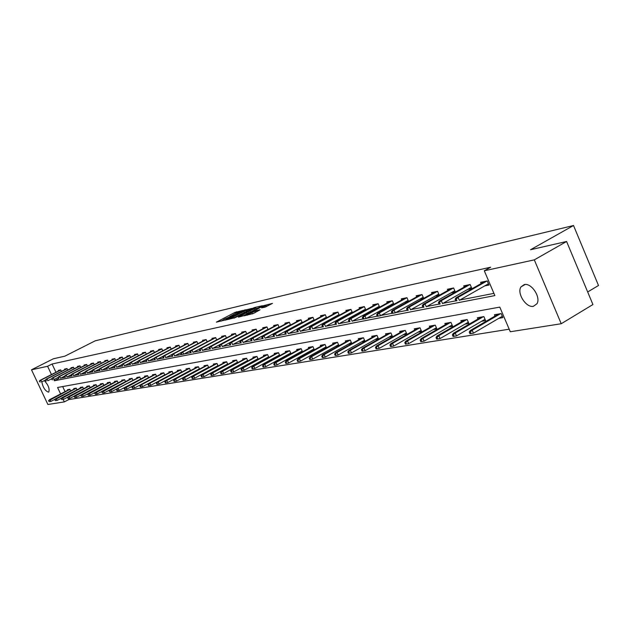 <?xml version="1.0" encoding="UTF-8"?>
<svg xmlns="http://www.w3.org/2000/svg" width="630" height="630" viewBox="0 0 630 630"><rect width="100%" height="100%" fill="white"/><g stroke="black" fill="none" stroke-linecap="round" stroke-linejoin="round"><path stroke-width="0.94" d="M242.723 310.495L234.951 312.401L216.366 322.166L223.981 320.292L222.981 320.072L224.752 318.953L233.391 315.37L232.36 315.173L235.612 313.283L242.723 310.495M533.445 306.29C526.152 308.101 516.561 293.155 520.986 286.886L524.255 284.571C531.366 282.586 541.131 297.305 536.949 303.747L533.445 306.29M44.297 380.599C48.297 384.946 49.786 388.734 48.77 391.97L48.4 392.128C45.147 390.868 42.95 387.45 41.8 381.875M265.072 307.149L272.467 303.392L262.962 305.834L243.96 315.866L253.362 313.504L260.072 309.779L256.796 310.535L247.102 314.583L260.733 307.267L265.624 305.55L261.623 307.865L265.072 307.149M68.331 398.601L68.796 399.577L64.347 401.893L47.88 404.484L31.5 369.802L53.337 358.793L64.843 356.17L95.24 340.814L573.52 225.516L530.531 249.732L566.591 241.487L534.311 259.859L561.228 323.733L510.284 331.75L499.787 307.117L57.566 387.489L60.606 393.947M31.5 369.802L47.589 366.282L51.479 374.551M53.841 379.559L54.4 380.748L494.865 295.588L484.297 270.79L490.675 267.214L52.077 364.014L47.589 366.282M484.297 270.79L534.311 259.859M251.976 308.409L243.424 310.417L224.705 320.26L233.698 317.985L251.976 308.409M254.717 307.471L262.371 305.755L243.408 315.772L238.423 317.134L247.007 312.511L244.747 312.952L234.084 318.142L253.079 308.149L254.717 307.471L254.89 307.865M587.672 291.966L598.5 285.492L573.52 225.516M52.077 364.014L55.96 372.267M60.842 378.071L64.961 377.268M67.371 376.795L71.592 375.968M74.025 375.496L78.356 374.645M80.821 374.165L85.27 373.299M87.759 372.81L92.326 371.913M94.846 371.424L99.54 370.503M102.084 370.007L106.911 369.062M109.486 368.558L114.439 367.589M117.046 367.077L122.141 366.085M124.779 365.565L130.008 364.542M132.678 364.022L138.064 362.967M140.766 362.439L146.302 361.36M149.034 360.825L154.728 359.706M157.5 359.171L163.359 358.021M166.17 357.47L172.195 356.296M175.038 355.737L181.243 354.525M184.125 353.958L190.52 352.713M193.434 352.139L200.017 350.855M202.978 350.272L209.758 348.949M212.759 348.358L219.744 346.996M222.784 346.398L229.989 344.988M233.068 344.389L240.502 342.933M243.629 342.318L251.291 340.822M254.465 340.2L262.363 338.656M265.584 338.026L273.743 336.428M277.011 335.79L285.437 334.144M288.753 333.498L297.454 331.797M300.825 331.136L309.818 329.38M313.236 328.71L322.529 326.891M326.001 326.214L335.609 324.332M339.145 323.639L349.083 321.694M352.666 320.993L362.959 318.985M366.605 318.268L377.252 316.189M380.961 315.465L391.994 313.307M395.766 312.567L407.193 310.33M411.028 309.582L422.88 307.259M426.786 306.495L439.078 304.093M443.055 303.314L455.805 300.825M459.853 300.03L493.92 293.367M58.614 370.92L58.362 370.377L60.748 369.881L61.449 371.361M64.858 369.621L64.606 369.07L67.04 368.566L67.749 370.086M71.229 368.306L70.969 367.747L73.45 367.227L74.175 368.778M77.734 366.959L77.466 366.392L80.002 365.865L80.734 367.44M84.365 365.581L84.097 365.006L86.68 364.471L87.428 366.077M91.129 364.179L90.854 363.597L93.492 363.053L94.264 364.691M98.036 362.754L97.76 362.163L100.454 361.596L101.233 363.274M105.092 361.289L104.808 360.691L107.557 360.116L108.352 361.833M112.29 359.801L112.006 359.187L114.818 358.604L115.629 360.352M119.645 358.281L119.353 357.659L122.228 357.06L123.055 358.848M127.158 356.722L126.866 356.092L129.796 355.477L130.638 357.305M134.836 355.131L134.536 354.493L137.537 353.871L138.395 355.737M142.679 353.509L142.38 352.855L145.443 352.217L146.325 354.131M150.704 351.847L150.397 351.186L153.531 350.532L154.429 352.485M158.91 350.154L158.595 349.477L161.8 348.807L162.721 350.808M167.296 348.414L166.981 347.728L170.257 347.043L171.195 349.091M175.88 346.642L175.565 345.941L178.912 345.24L179.873 347.335M184.669 344.823L184.346 344.106L187.772 343.389L188.756 345.539M193.662 342.964L193.331 342.232L196.844 341.499L197.844 343.704M202.868 341.058L202.537 340.318L206.136 339.562L207.16 341.822L183.7 354.186L181.275 354.595L181.865 354.477L181.314 353.272L180.723 353.391L181.275 354.595M212.302 339.105L211.964 338.349L215.649 337.585L216.696 339.893M221.965 337.105L221.618 336.341L225.39 335.554L226.469 337.924M233.785 337.184L234.25 337.089M231.864 335.058L231.509 334.278L235.384 333.467L236.486 335.9M243.991 335.097L244.613 334.971M242.022 332.955L241.66 332.16L245.629 331.333L246.755 333.829M254.457 332.963L255.244 332.798M252.425 330.805L252.063 329.994L256.134 329.143L257.284 331.711M265.198 330.766L266.151 330.569M263.104 328.6L262.734 327.765L266.907 326.891L268.096 329.529M276.224 328.514L277.357 328.285M274.066 326.332L273.68 325.482L277.972 324.592L279.184 327.301M287.54 326.206L288.863 325.93M285.311 324.009L284.925 323.143L289.327 322.221L290.572 325.009M299.155 323.828L300.675 323.521M296.856 321.623L296.462 320.733L300.982 319.788L302.266 322.662M311.094 321.387L312.827 321.032M308.724 319.174L308.322 318.26L312.96 317.292L314.275 320.253M323.363 318.882L325.308 318.481M320.914 316.654L320.497 315.724L325.277 314.724L326.623 317.772M335.971 316.307L338.152 315.858M333.443 314.063L333.018 313.11L337.932 312.086L339.318 315.228M348.941 313.653L351.367 313.157M346.327 311.401L345.901 310.425L350.949 309.369L352.375 312.614M362.281 310.929L364.975 310.385M359.58 308.661L359.147 307.661L364.345 306.582L365.809 309.921M376.016 308.125L378.976 307.519M373.228 305.849L372.779 304.825L378.126 303.707L379.638 307.156M390.159 305.235L393.411 304.573M387.269 302.943L386.812 301.896L392.325 300.746L393.876 304.314M404.728 302.258L408.287 301.534M401.743 299.959L401.271 298.88L406.948 297.699L408.547 301.384M419.745 299.195L423.62 298.399M416.651 296.88L416.17 295.777L422.021 294.557L423.675 298.368M435.228 296.029L439.244 295.21L437.566 291.312L431.534 292.572L432.022 293.706M451.198 292.769L455.301 291.926L453.6 287.973L447.371 289.272L447.875 290.438M467.68 289.398L471.87 288.54L470.153 284.524L463.719 285.863L464.239 287.059M484.698 285.918L488.982 285.043L487.242 280.956L480.603 282.342L481.131 283.579M68.796 399.577L509.197 329.191M62.677 386.56L65.063 391.632M67.701 390.269L67.434 389.694L69.851 389.269L70.631 390.931M74.025 389.167L73.757 388.584L76.222 388.151L77.01 389.844M80.475 388.041L80.199 387.458L82.719 387.017L83.522 388.734M87.058 386.899L86.782 386.3L89.342 385.851L90.169 387.607M93.768 385.725L93.492 385.119L96.106 384.662L96.941 386.458M100.619 384.536L100.335 383.922L103.005 383.45L103.863 385.284M107.612 383.316L107.32 382.693L110.053 382.213L110.919 384.087M114.754 382.079L114.455 381.441L117.243 380.953L118.133 382.867M122.039 380.811L121.74 380.166L124.582 379.662L125.488 381.615M129.489 379.512L129.181 378.858L132.087 378.346L133.009 380.347M137.088 378.189L136.781 377.52L139.75 377L140.695 379.039L119.149 390.395L117.479 390.663L116.975 389.584L116.495 389.663L116.991 390.742L117.479 390.663M144.861 376.842L144.546 376.157L147.577 375.63L148.546 377.716M152.806 375.456L152.484 374.763L155.586 374.22L156.571 376.354M162.595 375.984L163.005 375.913M160.926 374.047L160.603 373.346L163.768 372.787L164.776 374.968M170.935 374.551L171.454 374.464M169.226 372.606L168.895 371.889L172.14 371.314L173.163 373.551M179.471 373.086L180.109 372.976M177.715 371.125L177.384 370.401L180.7 369.818L181.747 372.102M188.205 371.59L188.961 371.464M186.401 369.613L186.063 368.873L189.457 368.274L190.528 370.621M197.143 370.062L198.025 369.904M195.292 368.07L194.946 367.314L198.418 366.707L199.513 369.109M206.286 368.487L207.309 368.314M204.388 366.487L204.041 365.715L207.593 365.093L208.719 367.558M215.657 366.88L216.814 366.684M213.712 364.872L213.35 364.085L216.988 363.447L218.137 365.967M225.249 365.235L226.556 365.014M223.248 363.211L222.886 362.407L226.619 361.754L227.792 364.345M235.084 363.549L236.534 363.305M233.021 361.51L232.651 360.699L236.478 360.021L237.675 362.683M245.157 361.825L246.771 361.549M243.046 359.769L242.668 358.942L246.582 358.25L247.81 360.982M255.481 360.053L257.26 359.746M253.307 357.99L252.929 357.139L256.945 356.43L258.205 359.234M266.073 358.242L268.026 357.903M263.836 356.163L263.45 355.288L267.569 354.572L268.86 357.446M276.94 356.375L279.074 356.013M274.641 354.288L274.239 353.398L278.468 352.658L279.791 355.611M288.083 354.462L290.414 354.068M285.721 352.359L285.311 351.453L289.65 350.69L291.013 353.737M299.534 352.501L302.061 352.068M297.092 350.382L296.683 349.461L301.132 348.673L302.534 351.808M311.283 350.485L314.023 350.02M308.771 348.358L308.353 347.413L312.921 346.61L314.362 349.831M323.355 348.414L326.316 347.91M320.772 346.279L320.339 345.303L325.033 344.484L326.505 347.799M335.759 346.287L338.956 345.744M333.097 344.137L332.656 343.145L337.483 342.295L338.995 345.72M348.508 344.106L351.816 343.539L350.272 340.05L345.311 340.925L345.76 341.94M361.62 341.854L364.99 341.279L363.431 337.743L358.328 338.641L358.785 339.68M375.11 339.546L378.543 338.956L376.968 335.365L371.716 336.286L372.188 337.357M388.993 337.16L392.498 336.562L390.907 332.923L385.497 333.868L385.977 334.963M403.287 334.711L406.862 334.097L405.255 330.404L399.688 331.38L400.176 332.506M418.013 332.183L421.659 331.561L420.029 327.805L414.296 328.813L414.8 329.97M433.18 329.584L436.913 328.947L435.267 325.135L429.353 326.175L429.865 327.356M448.828 326.899L452.639 326.245L450.97 322.379L444.867 323.45L445.394 324.67M464.964 324.135L468.862 323.466L467.169 319.536L460.877 320.639L461.42 321.891M481.619 321.276L485.596 320.599L483.887 316.599L477.39 317.74L477.949 319.032M498.81 318.331L502.882 317.63L501.149 313.567L494.448 314.748L495.015 316.079M566.591 241.487L592.932 304.542L561.228 323.733M63.189 399.428L64.347 401.893M58.645 378.575L54.4 380.748M232.312 315.236L229.643 316.63M222.933 320.135L220.878 321.205M248.417 310.275L245.968 310.842M245.204 310.118L226.839 319.378L233.029 317.055L243.96 311.338L245.692 310.243L245.038 309.747M255.898 308.527L258.253 307.975M254.173 308.81L255.615 307.905L250.795 309.598L246.015 312.165L248.275 311.716L254.173 308.81L254.646 309.873M248.275 311.716L248.818 312.929L247.346 313.267M268.317 305.629L265.907 306.188M48.502 400.759L49.361 401.664L48.502 400.759L50.053 399.664L50.88 401.412L55.18 399.184M48.896 400.688L69.898 389.379M49.345 399.782L69.505 389.332M50.88 401.412L49.361 401.664M39.698 381.205L40.163 382.182L39.698 381.205L40.855 380.181L40.155 380.315L60.59 369.912M60.811 370.015L40.855 380.181L41.69 381.938L45.502 379.992M40.155 380.315L39.312 381.276M54.7 399.743L55.558 400.664L54.7 399.743L56.259 398.64L57.094 400.412L61.535 398.105M55.101 399.68L76.269 388.253M55.542 398.766L75.852 388.222M57.094 400.412L55.558 400.664M61.016 398.719L61.89 399.641L61.016 398.719L62.598 397.601L63.433 399.389L68.024 397.002M61.425 398.648L82.766 387.111M61.858 397.727L82.325 387.08M63.433 399.389L61.89 399.641M45.825 379.992L45.423 380.071L46.289 380.985L45.825 379.992L46.99 378.961L46.273 379.102L66.859 368.605M67.103 368.7L46.99 378.961L47.825 380.733L51.77 378.717M46.289 380.985L45.888 381.055M46.273 379.102L45.423 380.071M52.062 378.764L51.66 378.843L52.125 379.843L52.534 379.764L52.062 378.764L53.243 377.716L52.511 377.866L73.253 367.266M73.513 367.361L53.243 377.716L54.086 379.512L58.165 377.425M52.534 379.764L52.125 379.843M52.511 377.866L51.66 378.843M67.457 397.664L68.347 398.601L67.457 397.664L69.056 396.538L69.906 398.341L74.639 395.876M67.875 397.593L89.389 385.946M68.308 396.664L88.932 385.922M69.906 398.341L68.347 398.601M74.033 396.593L74.931 397.538L74.033 396.593L75.655 395.451L76.513 397.278L81.396 394.726M74.458 396.522L96.154 384.757M74.883 395.577L95.665 384.741M76.513 397.278L74.931 397.538M80.742 395.498L81.656 396.451L80.742 395.498L82.388 394.349L83.247 396.191L88.287 393.553M81.175 395.427L103.052 383.544M81.601 394.474L102.54 383.536M83.247 396.191L81.656 396.451M58.432 377.512L58.023 377.591L58.495 378.599L58.905 378.512L58.432 377.512L59.622 376.457L58.881 376.598L79.782 365.912M80.065 365.998L59.622 376.457L60.472 378.26L64.693 376.102M58.905 378.512L58.495 378.599M58.881 376.598L58.023 377.591M64.929 376.228L64.512 376.307L65.41 377.244L64.929 376.228L66.134 375.157L65.378 375.307L86.436 364.518M86.743 364.605L66.134 375.157L66.993 376.992L71.355 374.748M65.41 377.244L64.992 377.323M65.378 375.307L64.512 376.307M71.568 374.921L71.135 375L71.615 376.031L72.048 375.945L71.568 374.921L72.781 373.842L72.001 373.992L93.232 363.108M93.555 363.179L72.781 373.842L73.647 375.693L78.159 373.37M72.048 375.945L71.615 376.031M72.001 373.992L71.135 375M87.594 394.38L88.523 395.341L87.594 394.38L89.255 393.214L90.129 395.081L95.335 392.348M88.042 394.309L110.093 382.308M88.46 393.348L109.557 382.3M90.129 395.081L88.523 395.341M78.341 373.582L77.9 373.669L78.829 374.622L78.341 373.582L79.561 372.495L78.774 372.653L100.162 361.659M100.516 361.73L79.561 372.495L80.435 374.362L85.105 371.96M78.829 374.622L78.388 374.708M78.774 372.653L77.9 373.669M94.587 393.238L95.532 394.207L94.587 393.238L96.272 392.065L97.154 393.947L102.525 391.12M95.043 393.167L117.282 381.04M95.461 392.199L116.723 381.048M97.154 393.947L95.532 394.207M85.255 372.22L84.806 372.306L85.743 373.267L85.255 372.22L86.491 371.117L85.688 371.283L107.242 360.187M107.62 360.242L86.491 371.117L87.373 373.007L92.2 370.519M85.743 373.267L85.302 373.354M85.688 371.283L84.806 372.306M101.737 392.073L102.69 393.057L101.737 392.073L103.438 390.884L104.328 392.789L109.872 389.868M102.202 391.994L124.622 379.748M102.603 391.025L124.039 379.764M104.328 392.789L102.69 393.057M92.319 370.826L91.862 370.912L92.815 371.889L92.319 370.826L93.571 369.716L92.744 369.881L114.471 358.675M114.873 358.73L93.571 369.716L94.461 371.621L99.445 369.046M92.815 371.889L92.358 371.976M92.744 369.881L91.862 370.912M109.037 390.884L110.006 391.876L109.037 390.884L110.762 389.679L111.66 391.6L133.009 380.339M109.51 390.805L132.127 378.433M109.911 389.82L131.512 378.449M111.66 391.6L110.006 391.876M99.54 369.4L99.067 369.495L99.572 370.566L100.036 370.471L99.54 369.4L100.8 368.282L99.957 368.448L121.858 357.139M122.283 357.178L100.8 368.282L101.698 370.212L106.856 367.534M100.036 370.471L99.572 370.566M99.957 368.448L99.067 369.495M116.495 389.663L117.369 388.592L139.789 377.086M116.975 389.584L118.243 388.45L119.149 390.395M117.369 388.592L139.143 377.11M106.911 367.952L106.431 368.038L106.935 369.125L107.415 369.03L106.911 367.952L108.187 366.81L107.32 366.983L129.402 355.564M129.851 355.603L108.187 366.81L109.092 368.763L114.432 365.998M107.415 369.03L106.935 369.125M107.32 366.983L106.431 368.038M124.11 388.419L124.622 389.513L125.118 389.434L124.606 388.34L124.11 388.419L125.89 387.19L126.803 389.159L148.515 377.654M124.606 388.34L147.617 375.708M125 387.34L146.94 375.74M126.803 389.159L125.118 389.434M114.447 366.463L113.959 366.558L114.471 367.652L114.959 367.558L114.447 366.463L115.731 365.313L114.857 365.487L137.104 353.958M137.592 353.989L115.731 365.313L116.652 367.29L122.173 364.423M114.959 367.558L114.471 367.652M114.857 365.487L113.959 366.558M131.906 387.151L132.418 388.253L132.922 388.175L132.41 387.072L131.906 387.151L133.702 385.906L134.623 387.891L156.531 376.267M132.41 387.072L133.702 385.906L155.618 374.299M132.796 386.056L154.917 374.338M134.623 387.891L132.922 388.175M122.157 364.943L121.653 365.038L122.165 366.148L122.669 366.054L122.157 364.943L123.448 363.778L122.551 363.959L144.987 352.312M145.498 352.335L123.448 363.778L124.378 365.778L130.087 362.809M122.669 366.054L122.165 366.148M122.551 363.959L121.653 365.038M139.876 385.851L140.388 386.97L140.907 386.883L140.388 385.765L139.876 385.851L140.766 384.749L141.695 384.591L142.624 386.599L164.721 374.85M140.388 385.765L141.695 384.591L163.8 372.858M140.766 384.749L163.06 372.913M142.624 386.599L140.907 386.883M130.032 363.384L129.52 363.486L130.04 364.605L130.552 364.51L130.032 363.384L131.347 362.218L130.426 362.4L153.043 350.634M153.586 350.642L131.347 362.218L132.276 364.234L138.183 361.155M130.552 364.51L130.04 364.605M130.426 362.4L129.52 363.486M148.018 384.52L148.538 385.654L149.074 385.568L148.546 384.434L148.018 384.52L148.916 383.402L149.869 383.245L150.806 385.284L173.093 373.401M148.546 384.434L149.869 383.245L172.171 371.385M148.916 383.402L171.399 371.448M150.806 385.284L149.074 385.568M138.088 361.801L137.568 361.904L138.096 363.037L138.616 362.935L138.088 361.801L139.419 360.612L138.474 360.801L161.272 348.918M161.855 348.918L139.419 360.612L140.356 362.652L146.467 359.462M138.616 362.935L138.096 363.037M138.474 360.801L137.568 361.904M156.358 383.166L156.886 384.308L157.421 384.213L156.894 383.072L156.358 383.166L157.256 382.032L158.232 381.875L159.177 383.93L181.661 371.92M156.894 383.072L158.232 381.875L180.723 369.881M157.256 382.032L179.92 369.952M159.177 383.93L157.421 384.213M146.333 360.171L145.806 360.281L146.333 361.423L146.869 361.321L146.333 360.171L147.672 358.974L146.711 359.163L169.698 347.161M170.313 347.154L147.672 358.974L148.625 361.037L154.948 357.73M146.869 361.321L146.333 361.423M146.711 359.163L145.806 360.281M164.887 381.772L165.422 382.93L165.974 382.835L165.438 381.678L164.887 381.772L165.792 380.63L166.785 380.465L167.745 382.544L190.425 370.401M165.438 381.678L166.785 380.465L189.48 368.337M165.792 380.63L188.638 368.424M167.745 382.544L165.974 382.835M154.775 358.509L154.224 358.612L154.76 359.777L155.311 359.667L154.775 358.509L156.13 357.297L155.145 357.493L178.321 345.366M178.967 345.342L156.13 357.297L157.09 359.384L163.627 355.958M155.311 359.667L154.76 359.777M155.145 357.493L154.224 358.612M173.62 380.347L174.156 381.512L174.723 381.426L174.187 380.252L173.62 380.347L174.526 379.197L175.549 379.024L176.51 381.134L199.395 368.849M174.187 380.252L175.549 379.024L198.442 366.762M174.526 379.197L197.56 366.857M176.51 381.134L174.723 381.426M163.414 356.8L162.855 356.919L163.39 358.092L163.95 357.982L163.414 356.8L164.776 355.58L163.768 355.777L187.141 343.523M187.819 343.492L164.776 355.58L165.753 357.69L172.51 354.139M163.95 357.982L163.39 358.092M163.768 355.777L162.855 356.919M182.558 378.89L183.102 380.071L183.684 379.977L183.141 378.795L182.558 378.89L183.472 377.724L184.511 377.551L185.488 379.685L208.577 367.259M183.141 378.795L184.511 377.551L207.616 365.14M183.472 377.724L206.695 365.25M185.488 379.685L183.684 379.977M172.258 355.06L171.683 355.17L172.226 356.359L172.801 356.249L172.258 355.06L173.636 353.816L172.604 354.021L196.174 341.641M196.891 341.602L173.636 353.816L174.62 355.958L181.613 352.272M172.801 356.249L172.226 356.359M172.604 354.021L171.683 355.17M191.717 377.394L192.26 378.591L192.859 378.496L192.307 377.299L191.717 377.394L192.63 376.212L193.701 376.039L194.686 378.197L217.98 365.628M192.307 377.299L193.701 376.039L217.011 363.486M192.63 376.212L216.051 363.612M194.686 378.197L192.859 378.496M181.314 353.272L182.708 352.02L181.653 352.225L205.419 339.712M181.865 354.477L183.7 354.186L182.708 352.02L206.175 339.657M181.653 352.225L180.723 353.391M201.096 375.866L201.647 377.079L202.254 376.976L201.702 375.764L201.096 375.866L202.009 374.677L203.104 374.496L204.104 376.677L227.619 363.959M201.702 375.764L203.104 374.496L226.635 361.793M202.009 374.677L225.627 361.927M204.104 376.677L202.254 376.976M190.591 351.445L189.992 351.564L190.551 352.776L191.15 352.658L190.591 351.445L192.008 350.17L190.921 350.39L214.885 337.743M215.688 337.672L192.008 350.17L193.008 352.367L216.673 339.846M191.15 352.658L190.551 352.776M190.921 350.39L189.992 351.564M210.703 374.299L211.263 375.527L211.885 375.425L211.326 374.196L210.703 374.299L211.625 373.094L212.751 372.905L213.759 375.118L237.486 362.25M211.326 374.196L212.751 372.905L236.494 360.061M211.625 373.094L235.439 360.21M213.759 375.118L211.885 375.425M200.104 349.571L199.489 349.689L200.049 350.926L200.671 350.8L200.104 349.571L201.529 348.28L200.419 348.5L224.587 335.719M225.43 335.632L201.529 348.28L202.545 350.5L226.43 337.837M200.671 350.8L200.049 350.926M200.419 348.5L199.489 349.689M220.555 372.692L221.122 373.936L221.76 373.826L221.193 372.582L220.555 372.692L221.476 371.472L222.634 371.283L223.65 373.519L247.598 360.502M221.193 372.582L222.634 371.283L246.59 358.281M221.476 371.472L245.495 358.439M223.65 373.519L221.76 373.826M209.853 347.642L209.223 347.768L209.79 349.02L210.42 348.894L209.853 347.642L211.294 346.342L210.16 346.571L234.533 333.648M235.423 333.546L211.294 346.342L212.318 348.595L236.431 335.782M210.42 348.894L209.79 349.02M210.16 346.571L209.223 347.768M230.659 371.038L231.226 372.298L231.887 372.196L231.312 370.936L230.659 371.038L231.588 369.81L232.769 369.613L233.793 371.881L257.961 358.698M231.312 370.936L232.769 369.613L256.953 356.454M231.588 369.81L255.804 356.635M233.793 371.881L231.887 372.196M219.854 345.673L219.201 345.799L219.775 347.067L220.429 346.941L219.854 345.673L221.311 344.358L220.146 344.586L244.723 331.522M245.661 331.404L221.311 344.358L222.343 346.634L246.677 333.664M220.429 346.941L219.775 347.067M220.146 344.586L219.201 345.799M241.014 369.353L241.597 370.629L242.266 370.519L241.692 369.243L241.014 369.353L241.952 368.101L243.164 367.904L244.204 370.204L268.6 356.856M241.692 369.243L243.164 367.904L267.577 354.58M241.952 368.101L266.372 354.777M244.204 370.204L242.266 370.519M230.107 343.649L229.438 343.783L230.021 345.067L230.69 344.933L230.107 343.649L231.58 342.318L230.383 342.555L255.181 329.34M256.166 329.214L231.58 342.318L232.627 344.626L257.197 331.498M230.69 344.933L230.021 345.067M230.383 342.555L229.438 343.783M251.646 367.621L252.236 368.912L252.921 368.794L252.339 367.503L251.646 367.621L252.583 366.353L253.827 366.148L254.882 368.479L279.507 354.966M252.339 367.503L253.827 366.148L278.468 352.658M252.583 366.353L277.216 352.871M254.882 368.479L252.921 368.794M240.629 341.578L239.943 341.712L240.534 343.011L241.219 342.877L240.629 341.578L242.125 340.224L240.896 340.468L265.907 327.104M266.939 326.962L242.125 340.224L243.18 342.562L267.978 329.277M241.219 342.877L240.534 343.011M240.896 340.468L239.943 341.712M262.56 365.841L263.151 367.148L263.86 367.03L263.269 365.723L262.56 365.841L263.498 364.557L264.773 364.353L265.836 366.707L290.698 353.028M263.269 365.723L264.773 364.353L289.642 350.69M263.498 364.557L288.343 350.918M265.836 366.707L263.86 367.03M251.433 339.444L250.732 339.586L251.323 340.901L252.024 340.759L251.433 339.444L252.945 338.074L251.677 338.326L276.909 324.812M277.995 324.647L252.945 338.074L254.008 340.444L279.051 326.994M252.024 340.759L251.323 340.901M251.677 338.326L250.732 339.586M273.767 364.006L274.357 365.337L275.089 365.219L274.491 363.888L273.767 364.006L274.704 362.715L276.019 362.502L277.09 364.896L302.187 351.036M274.491 363.888L276.019 362.502L301.101 348.681M274.704 362.715L299.762 348.918M277.09 364.896L275.089 365.219M262.521 337.255L261.804 337.397L262.403 338.735L263.12 338.593L262.521 337.255L264.049 335.869L262.757 336.129L288.201 322.458M289.351 322.276L264.049 335.869L265.128 338.271L290.414 324.655M263.12 338.593L262.403 338.735M262.757 336.129L261.804 337.397M285.272 362.132L285.87 363.478L286.618 363.36L286.02 362.014L285.272 362.132L286.209 360.825L287.564 360.604L288.642 363.03L313.984 348.988M286.02 362.014L287.564 360.604L312.858 346.618M286.209 360.825L311.488 346.862M288.642 363.03L286.618 363.36M273.916 335.01L273.176 335.16L273.782 336.507L274.523 336.365L273.916 335.01L275.46 333.609L274.129 333.868L299.801 320.04M301.006 319.835L275.46 333.609L276.554 336.042L302.077 322.253M274.523 336.365L273.782 336.507M274.129 333.868L273.176 335.16M297.092 360.202L297.699 361.565L298.47 361.447L297.864 360.077L297.092 360.202L298.037 358.88L299.423 358.651L300.518 361.108L326.104 346.886M297.864 360.077L299.423 358.651L324.946 344.5M298.037 358.88L323.529 344.744M300.518 361.108L298.47 361.447M285.618 332.703L284.862 332.853L285.477 334.223L286.233 334.073L285.618 332.703L287.185 331.278L285.815 331.553L311.716 317.551M312.984 317.331L287.185 331.278L288.288 333.75L314.071 319.78M286.233 334.073L285.477 334.223M285.815 331.553L284.862 332.853M309.243 358.226L309.858 359.604L310.653 359.478L310.031 358.092L309.243 358.226L310.188 356.879L311.614 356.651L312.724 359.139L338.554 344.728M310.031 358.092L311.614 356.651L337.357 342.318M310.188 356.879L335.908 342.57M312.724 359.139L310.653 359.478M297.651 330.333L296.872 330.482L297.494 331.876L298.274 331.719L297.651 330.333L299.242 328.884L297.832 329.167L323.954 315M325.285 314.756L299.242 328.884L300.352 331.388L326.387 317.236M298.274 331.719L297.494 331.876M297.832 329.167L296.872 330.482M321.741 356.186L322.363 357.588L323.174 357.454L322.552 356.052L321.741 356.186L322.686 354.824L324.151 354.588L325.269 357.115L351.359 342.507M322.552 356.052L324.151 354.588L350.115 340.082M322.686 354.824L348.626 340.342M325.269 357.115L323.174 357.454M310.031 327.891L309.228 328.049L309.85 329.459L310.653 329.301L310.031 327.891L311.637 326.427L310.188 326.71L336.538 312.378M337.94 312.11L311.637 326.427L312.764 328.962L339.05 314.63M310.653 329.301L309.85 329.459M310.188 326.71L309.228 328.049M334.593 354.091L335.223 355.509L336.058 355.375L335.428 353.95L334.593 354.091L335.538 352.713L337.042 352.461L338.184 355.029L364.526 340.224M335.428 353.95L337.042 352.461L363.242 337.774M335.538 352.713L361.707 338.042M338.184 355.029L336.058 355.375M322.757 325.379L321.93 325.545L322.568 326.97L323.395 326.812L322.757 325.379L324.387 323.891L322.891 324.19L349.485 309.676M350.957 309.385L324.387 323.891L325.529 326.474L352.075 311.937M323.395 326.812L322.568 326.97M322.891 324.19L321.93 325.545M347.815 351.934L348.453 353.375L349.311 353.233L348.673 351.792L347.815 351.934L348.768 350.54L350.319 350.28L351.469 352.887L378.071 337.869M348.673 351.792L350.319 350.28L376.74 335.404M348.768 350.54L375.165 335.68M351.469 352.887L349.311 353.233M335.861 322.796L335.01 322.962L335.648 324.411L336.499 324.245L335.861 322.796L337.507 321.292L335.971 321.591L362.801 306.904M364.345 306.582L337.507 321.292L338.664 323.907L365.479 309.173M336.499 324.245L335.648 324.411M335.971 321.591L335.01 322.962M361.431 349.713L362.077 351.178L362.967 351.028L362.313 349.563L361.431 349.713L362.384 348.295L363.975 348.036L365.14 350.674L392.01 335.451M362.313 349.563L363.975 348.036L390.632 332.971M362.384 348.295L389.009 333.254M365.14 350.674L362.967 351.028M349.343 320.135L348.469 320.308L349.122 321.78L349.996 321.607L349.343 320.135L351.012 318.607L349.437 318.922L376.504 304.046M378.11 303.707L351.012 318.607L352.186 321.261L379.276 306.33M349.996 321.607L349.122 321.78M349.437 318.922L348.469 320.308M375.456 347.421L376.11 348.91L377.023 348.76L376.37 347.272L375.456 347.421L376.401 345.988L378.047 345.72L379.228 348.398L406.366 332.955M376.37 347.272L378.047 345.72L404.94 330.459M376.401 345.988L403.271 330.75M379.228 348.398L377.023 348.76M393.474 303.4L366.117 318.544L362.99 319.071L363.896 318.89L363.242 317.394L362.337 317.575L362.99 319.071M363.242 317.394L364.927 315.843L363.305 316.166L390.608 301.101M363.896 318.89L366.117 318.544L364.927 315.843L392.262 300.762M363.305 316.166L362.337 317.575M389.899 345.067L390.561 346.579L391.506 346.421L390.844 344.909L389.899 345.067L390.852 343.618L392.545 343.334L393.742 346.059L421.155 330.388M390.844 344.909L392.545 343.334L419.674 327.868M390.852 343.618L417.95 328.175M393.742 346.059L391.506 346.421M408.075 300.4L380.465 315.732L377.291 316.276L378.22 316.095L377.559 314.567L376.622 314.756L377.291 316.276M377.559 314.567L379.268 313L377.591 313.33L405.145 298.077M378.22 316.095L380.465 315.732L379.268 313L406.846 297.722M377.591 313.33L376.622 314.756M404.799 342.633L405.468 344.169L406.437 344.011L405.767 342.476L404.799 342.633L405.744 341.169L407.492 340.877L408.697 343.641L436.393 327.742M405.767 342.476L407.492 340.877L434.858 325.206M405.744 341.169L433.086 325.513M408.697 343.641L406.437 344.011M423.116 297.305L395.262 312.842L392.033 313.393L392.994 313.204L392.317 311.661L391.356 311.85L392.033 313.393M392.317 311.661L394.049 310.062L392.325 310.409L420.115 294.95M392.994 313.204L395.262 312.842L394.049 310.062L421.88 294.588M392.325 310.409L391.356 311.85M420.155 340.129L420.832 341.688L421.84 341.523L421.155 339.964L420.155 340.129L421.108 338.641L422.911 338.341L424.132 341.153L452.104 325.009M421.155 339.964L422.911 338.341L450.513 322.458M421.108 338.641L448.686 322.78M424.132 341.153L421.84 341.523M407.539 308.661L406.555 308.85L407.232 310.417L408.224 310.228L407.539 308.661L409.303 307.038L407.515 307.393L435.558 291.729M437.37 291.351L409.303 307.038L410.532 309.858L438.748 294.052M408.224 310.228L407.232 310.417M407.515 307.393L406.555 308.85M436.007 337.546L436.692 339.129L437.724 338.964L437.039 337.373L436.007 337.546L436.952 336.034L438.811 335.727L440.047 338.578L468.31 322.198M437.039 337.373L438.811 335.727L466.665 319.623M436.952 336.034L464.775 319.953M440.047 338.578L437.724 338.964M423.25 305.558L422.234 305.763L422.919 307.353L423.943 307.156L423.25 305.558L425.037 303.912L423.195 304.282L451.49 288.414M453.356 288.02L425.037 303.912L426.282 306.786L454.789 290.745M423.943 307.156L422.919 307.353M423.195 304.282L422.234 305.763M452.372 334.877L453.065 336.483L454.128 336.31L453.435 334.703L452.372 334.877L453.316 333.341L455.238 333.026L456.49 335.924L485.037 319.284M453.435 334.703L455.238 333.026L483.328 316.701M453.316 333.341L481.375 317.04M456.49 335.924L454.128 336.31M439.472 302.361L438.417 302.565L439.118 304.188L440.173 303.983L439.472 302.361L441.284 300.691L439.378 301.069L467.925 284.981M469.854 284.579L441.284 300.691L442.543 303.605L471.35 287.319M440.173 303.983L439.118 304.188M439.378 301.069L438.417 302.565M469.271 332.12L469.972 333.758L471.075 333.577L470.374 331.939L469.271 332.12L470.208 330.561L472.193 330.238L473.461 333.183L502.275 316.299M470.374 331.939L472.193 330.238L500.527 313.677M470.208 330.561L498.519 314.031M473.461 333.183L471.075 333.577M456.23 299.053L455.136 299.266L455.844 300.919L456.939 300.707L456.23 299.053L458.065 297.36L456.096 297.746L484.895 281.445M486.888 281.027L458.065 297.36L459.341 300.321L488.447 283.791M456.939 300.707L455.844 300.919M456.096 297.746L455.136 299.266M235.392 313.393L234.951 312.401M236.943 312.63L236.541 311.748M233.494 318.087L233.029 317.055M244.424 312.362L243.96 311.338M246.936 313.921L246.456 312.858M250.401 312.102L249.921 311.039M264.545 307.267L264.183 306.464M252.472 313.913L252 312.866M255.615 312.315L255.118 311.22M257.221 311.472L256.796 310.535M520.986 286.886L525.168 284.469M246.228 311.425L245.692 310.243M247.503 313.622L247.007 312.511M256.142 309.086L255.615 307.905M266.159 306.739L265.624 305.55M247.369 315.173L247.18 314.764"/></g></svg>
